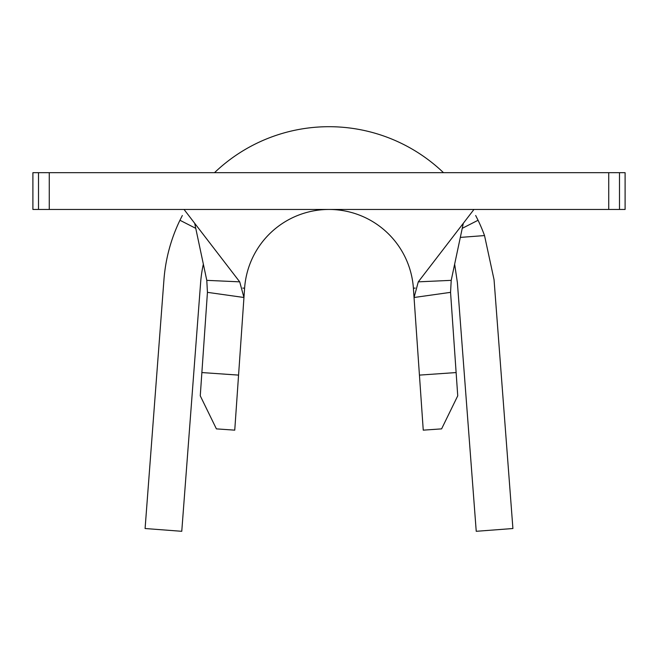 <?xml version="1.0" encoding="UTF-8"?>
<svg xmlns="http://www.w3.org/2000/svg" width="658" height="658" viewBox="0 0 658 658"><rect width="100%" height="100%" fill="white"/><g stroke="black" fill="none" stroke-linecap="round" stroke-linejoin="round"><path stroke-width="0.99" d="M456.126 372.56L457.738 395.828L441.6 428.876L423.25 430.151L419.434 375.109L456.126 372.56L450.557 292.349L414.046 297.498L418.291 281.846L473.949 209.458M184.051 209.458L239.709 281.846L206.785 280.349L207.443 292.349L201.874 372.56L238.566 375.109L243.954 297.498L239.709 281.846M242.786 288.072L244.603 288.196L243.954 297.498L207.443 292.349M418.291 281.846L451.215 280.349L463.281 223.424M450.557 292.349L451.215 280.349M244.603 288.196A84.602 84.602 0 0 1 329 209.458A84.602 84.602 0 0 1 413.397 288.196L419.434 375.109M619.491 209.458L625.1 209.458L625.1 172.676L619.491 172.676L619.491 209.458L32.9 209.458L32.9 172.676L49.268 172.676L49.268 209.458M608.732 209.458L608.732 172.676L49.268 172.676M608.732 172.676L619.491 172.676M206.785 280.349L194.719 223.424M238.566 375.109L234.75 430.151L216.4 428.876L200.262 395.828L201.874 372.56M443.484 172.676A165.52 165.52 0 0 0 214.516 172.676M460.32 237.406L484.527 235.572A165.52 165.52 0 0 0 478.062 220.257L462.245 228.334M195.755 228.334L179.938 220.257A165.52 165.52 0 0 0 163.949 279.708L145.089 528.522L181.764 531.302L200.632 282.488A128.738 128.738 0 0 1 203.355 264.171M179.938 220.257L182.332 215.503M475.668 215.503L478.062 220.257M454.645 264.171L457.368 282.488L476.236 531.302L512.911 528.522L494.051 279.708L484.527 235.572M38.509 209.458L38.509 172.676M415.214 288.072L413.397 288.196"/></g></svg>
